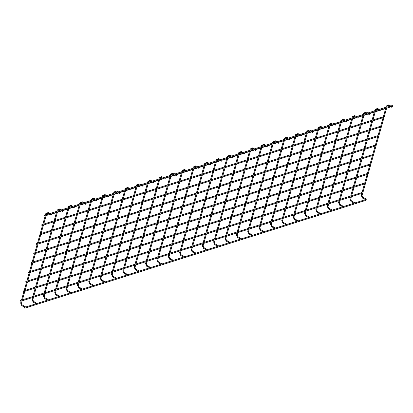 <?xml version="1.0" encoding="UTF-8"?>
<svg xmlns="http://www.w3.org/2000/svg" width="413" height="413" viewBox="0 0 413 413"><rect width="100%" height="100%" fill="white"/><g stroke="black" fill="none" stroke-linecap="round" stroke-linejoin="round"><path stroke-width="0.62" d="M24.888 307.386A0.418 0.346 72.5 0 0 24.455 307.871A0.418 0.346 72.5 0 0 24.909 308.165L365.944 200.336A0.418 0.346 72.5 0 0 365.691 199.531A0.418 0.346 72.5 0 0 365.944 200.336M366.119 199.758L366.321 199.056L362.764 197.285L362.387 198.039L365.505 199.593M388.375 105.589L388.752 104.835L392.35 106.91L391.937 107.359L388.375 105.589L387.193 106.167L362.056 195.592L362.764 197.285M392.113 106.384A0.418 0.346 72.5 0 0 392.551 105.898A0.418 0.346 72.5 0 0 391.865 105.971A0.418 0.346 72.5 0 0 392.113 106.384M380.373 109.904L380.956 110.194L380.585 110.947L379.217 110.271M355.02 202.907L351.411 200.878L351.035 201.632L354.153 203.181M343.668 206.495L340.059 204.466L339.682 205.22L342.8 206.768M369.021 113.492L369.604 113.781L369.232 114.535L367.864 113.859M332.315 210.083L328.707 208.054L328.33 208.808L331.448 210.362M357.668 117.085L358.252 117.375L357.88 118.128L356.512 117.447M320.963 213.676L317.354 211.647L316.977 212.401L320.096 213.949M346.316 120.673L346.899 120.963L346.522 121.716L345.16 121.04M309.611 217.264L305.997 215.235L305.625 215.989L308.743 217.537M334.964 124.261L335.547 124.55L335.17 125.304L333.807 124.628M298.258 220.852L294.645 218.823L294.273 219.577L297.391 221.131M323.611 127.849L324.195 128.144L323.818 128.897L322.455 128.216M286.906 224.445L283.292 222.416L282.92 223.17L286.039 224.718M312.259 131.442L312.842 131.732L312.465 132.485L311.103 131.809M275.554 228.033L271.94 226.004L271.568 226.758L274.686 228.306M300.907 135.03L301.49 135.319L301.113 136.073L299.75 135.397M264.201 231.621L260.588 229.592L260.216 230.346L263.334 231.894M289.549 138.618L290.138 138.913L289.761 139.666L288.398 138.985M252.849 235.214L249.235 233.185L248.863 233.939L251.982 235.487M278.197 142.211L278.785 142.5L278.408 143.254L277.046 142.573M241.497 238.802L237.883 236.773L237.511 237.527L240.624 239.075M266.844 145.799L267.433 146.088L267.056 146.842L265.693 146.166M230.144 242.39L226.53 240.361L226.154 241.115L229.272 242.663M255.492 149.387L256.075 149.682L255.704 150.435L254.341 149.754M218.787 245.983L215.178 243.954L214.801 244.702L217.919 246.256M244.14 152.98L244.723 153.269L244.351 154.023L242.989 153.342M207.434 249.571L203.826 247.542L203.449 248.296L206.567 249.844M232.787 156.568L233.371 156.857L232.999 157.611L231.636 156.935M196.082 253.159L192.473 251.13L192.097 251.884L195.215 253.432M221.435 160.156L222.018 160.451L221.647 161.204L220.279 160.523M184.73 256.752L181.121 254.723L180.744 255.471L183.862 257.025M210.083 163.749L210.666 164.038L210.294 164.792L208.926 164.111M173.377 260.34L169.769 258.311L169.392 259.065L172.51 260.613M198.73 167.337L199.314 167.626L198.942 168.38L197.574 167.704M162.025 263.928L158.416 261.899L158.04 262.653L161.158 264.201M187.378 170.925L187.961 171.219L187.59 171.973L186.222 171.292M150.673 267.521L147.064 265.492L146.687 266.24L149.805 267.794M176.026 174.518L176.609 174.807L176.232 175.561L174.869 174.88M139.32 271.109L135.707 269.08L135.335 269.834L138.453 271.382M164.673 178.106L165.257 178.395L164.88 179.149L163.517 178.473M127.968 274.697L124.354 272.668L123.983 273.421L127.101 274.97M153.321 181.694L153.904 181.988L153.528 182.737L152.165 182.061M116.616 278.29L113.002 276.261L112.63 277.009L115.748 278.563M141.969 185.287L142.552 185.576L142.175 186.33L140.812 185.649M105.263 281.878L101.65 279.849L101.278 280.603L104.396 282.151M130.616 188.875L131.2 189.164L130.823 189.918L129.46 189.242M93.911 285.466L90.297 283.437L89.926 284.19L93.044 285.739M119.259 192.463L119.847 192.757L119.471 193.506L118.108 192.83M82.559 289.054L78.945 287.03L78.573 287.778L81.691 289.332M107.907 196.056L108.495 196.345L108.118 197.099L106.755 196.418M71.206 292.647L67.593 290.618L67.221 291.371L70.334 292.92M96.554 199.644L97.143 199.933L96.766 200.687L95.403 200.011M59.854 296.235L56.24 294.206L55.863 294.959L58.982 296.508M85.202 203.232L85.785 203.526L85.414 204.275L84.051 203.599M48.497 299.823L44.888 297.794L44.511 298.547L47.629 300.101M73.85 206.825L74.433 207.114L74.061 207.868L72.698 207.187M37.144 303.416L33.536 301.387L33.159 302.14L36.277 303.689M62.497 210.413L63.081 210.702L62.709 211.456L61.341 210.78M25.792 307.004L22.183 304.975L21.806 305.728L24.925 307.277M51.145 214.001L51.728 214.295L51.357 215.044L49.988 214.368M375.247 146.032L34.212 253.866A0.418 0.346 -107.5 0 1 33.959 253.066L374.994 145.231A0.418 0.346 72.5 0 0 375.247 146.032A0.418 0.346 72.5 0 0 374.994 145.231M372.583 155.505L31.548 263.334A0.418 0.346 -107.5 0 1 31.295 262.534L372.33 154.699A0.418 0.346 72.5 0 0 372.583 155.505A0.418 0.346 72.5 0 0 372.33 154.699M369.924 164.973L28.889 272.802A0.418 0.346 -107.5 0 1 28.636 272.002L369.671 164.167A0.418 0.346 72.5 0 0 369.924 164.973A0.418 0.346 72.5 0 0 369.671 164.167M367.26 174.441L26.225 282.27A0.418 0.346 -107.5 0 1 25.973 281.47L367.007 173.636A0.418 0.346 72.5 0 0 367.26 174.441A0.418 0.346 72.5 0 0 367.007 173.636M364.602 183.909L23.567 291.738A0.418 0.346 -107.5 0 1 23.314 290.938L364.349 183.109A0.418 0.346 72.5 0 0 364.602 183.909A0.418 0.346 72.5 0 0 364.349 183.109M361.938 193.377L20.903 301.211A0.418 0.346 -107.5 0 1 20.65 300.406L361.685 192.577A0.418 0.346 72.5 0 0 361.938 193.377A0.418 0.346 72.5 0 0 361.685 192.577M377.905 136.564L36.871 244.398A0.418 0.346 -107.5 0 1 36.618 243.593L377.652 135.763A0.418 0.346 72.5 0 0 377.905 136.564A0.418 0.346 72.5 0 0 377.652 135.763M380.569 127.096L39.534 234.93A0.418 0.346 -107.5 0 1 39.281 234.125L380.316 126.295A0.418 0.346 72.5 0 0 380.569 127.096A0.418 0.346 72.5 0 0 380.316 126.295M383.233 117.628L42.198 225.457A0.418 0.346 -107.5 0 1 41.94 224.657L382.975 116.827A0.418 0.346 72.5 0 0 383.233 117.628A0.418 0.346 72.5 0 0 382.975 116.827M385.892 108.16L44.857 215.989A0.418 0.346 -107.5 0 1 44.604 215.188L385.639 107.359A0.418 0.346 72.5 0 0 385.892 108.16A0.418 0.346 72.5 0 0 385.639 107.359M388.752 104.835L386.382 105.94L387.193 106.167M361.793 193.423L361.246 195.364L362.056 195.592M378.132 109.729L377.023 109.177L377.399 108.423L375.03 109.533L375.84 109.76L375.623 110.524M350.441 197.011L349.894 198.952L350.704 199.18L351.411 200.878M366.78 113.317L365.67 112.764L366.047 112.016L363.677 113.121L364.488 113.348L364.271 114.112M339.088 200.604L338.541 202.54L339.352 202.773L340.059 204.466M355.428 116.91L354.318 116.358L354.69 115.604L352.325 116.709L353.136 116.936L352.919 117.705M327.736 204.192L327.189 206.133L327.999 206.361L328.707 208.054M344.075 120.498L342.966 119.946L343.337 119.192L340.973 120.302L341.783 120.529L341.566 121.293M316.384 207.78L315.837 209.721L316.647 209.949L317.354 211.647M332.723 124.086L331.613 123.533L331.985 122.785L329.62 123.89L330.431 124.117L330.214 124.881M305.026 211.373L304.484 213.309L305.295 213.542L305.997 215.235M321.371 127.679L320.261 127.127L320.633 126.373L318.268 127.478L319.073 127.705L318.862 128.474M293.674 214.961L293.132 216.902L293.942 217.13L294.645 218.823M310.018 131.267L308.909 130.714L309.28 129.961L306.916 131.071L307.721 131.298L307.509 132.062M282.322 218.549L281.78 220.49L282.59 220.718L283.292 222.416M298.666 134.855L297.556 134.302L297.928 133.554L295.563 134.659L296.369 134.886L296.157 135.65M270.969 222.142L270.427 224.078L271.233 224.305L271.94 226.004M287.314 138.448L286.204 137.896L286.576 137.142L284.206 138.247L285.016 138.474L284.805 139.238M259.617 225.73L259.075 227.671L259.88 227.899L260.588 229.592M275.961 142.036L274.846 141.483L275.223 140.73L272.854 141.84L273.664 142.067L273.452 142.831M248.265 229.318L247.723 231.259L248.528 231.486L249.235 233.185M264.609 145.624L263.494 145.071L263.871 144.318L261.501 145.428L262.312 145.655L262.095 146.419M236.912 232.911L236.365 234.847L237.176 235.074L237.883 236.773M253.257 149.217L252.142 148.665L252.519 147.911L250.149 149.016L250.959 149.243L250.743 150.007M225.56 236.499L225.013 238.44L225.823 238.668L226.53 240.361M241.904 152.805L240.789 152.252L241.166 151.499L238.797 152.603L239.607 152.836L239.39 153.6M214.208 240.087L213.66 242.028L214.471 242.255L215.178 243.954M230.547 156.393L229.437 155.84L229.814 155.087L227.444 156.197L228.255 156.424L228.038 157.188M202.855 243.68L202.308 245.616L203.119 245.843L203.826 247.542M219.195 159.986L218.085 159.433L218.462 158.68L216.092 159.785L216.902 160.012L216.686 160.776M191.503 247.268L190.956 249.209L191.766 249.437L192.473 251.13M207.842 163.574L206.732 163.021L207.109 162.268L204.74 163.372L205.55 163.605L205.333 164.369M180.151 250.856L179.603 252.797L180.414 253.024L181.121 254.723M196.49 167.162L195.38 166.609L195.757 165.856L193.387 166.966L194.198 167.193L193.981 167.957M168.798 254.444L168.251 256.385L169.062 256.612L169.769 258.311M185.138 170.755L184.028 170.202L184.399 169.449L182.035 170.554L182.845 170.781L182.629 171.545M157.446 258.037L156.899 259.978L157.709 260.205L158.416 261.899M173.785 174.343L172.675 173.79L173.047 173.037L170.683 174.141L171.493 174.369L171.276 175.138M146.094 261.625L145.546 263.566L146.357 263.793L147.064 265.492M162.433 177.931L161.323 177.378L161.695 176.625L159.33 177.735L160.136 177.962L159.924 178.726M134.736 265.213L134.194 267.154L135.005 267.381L135.707 269.08M151.081 181.524L149.971 180.971L150.342 180.218L147.978 181.322L148.783 181.55L148.572 182.314M123.384 268.806L122.842 270.747L123.652 270.974L124.354 272.668M139.728 185.112L138.618 184.559L138.99 183.806L136.626 184.91L137.431 185.138L137.219 185.907M112.031 272.394L111.489 274.335L112.295 274.562L113.002 276.261M128.376 188.7L127.266 188.147L127.638 187.394L125.268 188.504L126.079 188.731L125.867 189.495M100.679 275.982L100.137 277.923L100.942 278.15L101.65 279.849M117.024 192.293L115.914 191.74L116.285 190.987L113.916 192.091L114.726 192.319L114.515 193.083M89.327 279.575L88.785 281.516L89.59 281.743L90.297 283.437M105.671 195.881L104.556 195.328L104.933 194.575L102.563 195.679L103.374 195.907L103.157 196.676M77.974 283.163L77.427 285.104L78.238 285.331L78.945 287.03M94.319 199.469L93.204 198.916L93.581 198.163L91.211 199.273L92.022 199.5L91.805 200.264M66.622 286.751L66.075 288.692L66.885 288.919L67.593 290.618M82.967 203.062L81.851 202.509L82.228 201.756L79.859 202.86L80.669 203.088L80.452 203.852M55.27 290.344L54.722 292.285L55.533 292.512L56.24 294.206M71.614 206.65L70.499 206.097L70.876 205.344L68.506 206.448L69.317 206.676L69.1 207.445M43.917 293.932L43.37 295.873L44.181 296.1L44.888 297.794M60.257 210.238L59.147 209.685L59.524 208.932L57.154 210.041L57.965 210.269L57.748 211.033M32.565 297.52L32.018 299.461L32.828 299.688L33.536 301.387M48.904 213.831L47.794 213.273L48.171 212.525L45.802 213.629L46.612 213.857L46.395 214.621M21.213 301.113L20.665 303.054L21.476 303.281L22.183 304.975M386.382 105.94L385.959 107.442M385.747 108.206L383.3 116.91M383.083 117.674L380.636 126.378M380.425 127.142L377.978 135.846M377.761 136.61L375.314 145.314M375.102 146.078L372.655 154.782M372.438 155.546L369.991 164.25M369.774 165.019L367.333 173.723M367.116 174.487L364.669 183.191M364.452 183.955L362.005 192.659M375.03 109.533L374.663 110.829M374.395 111.794L372.005 120.297M371.731 121.262L369.341 129.765M369.072 130.73L366.682 139.233M366.408 140.203L364.018 148.701M363.75 149.671L361.36 158.169M361.086 159.139L358.696 167.637M358.422 168.607L356.037 177.11M355.763 178.075L353.373 186.578M353.1 187.543L350.709 196.046M375.35 111.489L372.965 119.992M372.691 120.963L370.301 129.46M370.027 130.431L367.637 138.928M367.369 139.899L364.978 148.396M364.705 149.367L362.315 157.869M362.046 158.835L359.656 167.337M359.382 168.303L356.992 176.805M356.724 177.771L354.333 186.273M354.06 187.239L351.67 195.741M351.396 196.712L350.704 199.18M363.677 113.121L363.311 114.416M363.042 115.382L360.652 123.885M360.379 124.855L357.988 133.353M357.72 134.323L355.33 142.821M355.056 143.791L352.666 152.289M352.392 153.259L350.007 161.762M349.734 162.727L347.343 171.23M347.07 172.195L344.679 180.698M344.411 181.663L342.021 190.166M341.747 191.136L339.357 199.634M363.998 115.082L361.612 123.58M361.339 124.55L358.949 133.053M358.675 134.019L356.285 142.521M356.016 143.487L353.626 151.989M353.352 152.955L350.962 161.457M350.694 162.423L348.304 170.925M348.03 171.896L345.64 180.393M345.366 181.364L342.981 189.861M342.707 190.832L340.317 199.329M340.044 200.3L339.352 202.773M352.325 116.709L351.959 118.004M351.69 118.975L349.3 127.472M349.026 128.443L346.636 136.946M346.362 137.911L343.977 146.414M343.704 147.379L341.314 155.882M341.04 156.847L338.655 165.35M338.381 166.315L335.991 174.818M335.717 175.788L333.327 184.286M333.059 185.256L330.668 193.754M330.395 194.724L328.005 203.222M352.645 118.67L350.255 127.173M349.987 128.138L347.596 136.641M347.323 137.606L344.932 146.109M344.664 147.074L342.274 155.577M342 156.548L339.61 165.045M339.341 166.016L336.951 174.513M336.678 175.484L334.287 183.981M334.014 184.952L331.629 193.454M331.355 194.42L328.965 202.922M328.691 203.888L327.999 206.361M340.973 120.302L340.606 121.598M340.338 122.563L337.948 131.066M337.674 132.031L335.284 140.534M335.01 141.499L332.625 150.002M332.351 150.967L329.961 159.47M329.688 160.44L327.297 168.938M327.029 169.908L324.639 178.406M324.365 179.376L321.975 187.879M321.706 188.844L319.316 197.347M319.043 198.312L316.652 206.815M341.293 122.258L338.903 130.761M338.634 131.732L336.244 140.229M335.97 141.2L333.58 149.697M333.312 150.668L330.921 159.165M330.648 160.136L328.258 168.638M327.984 169.604L325.599 178.106M325.325 179.072L322.935 187.574M322.661 188.54L320.276 197.042M320.003 198.008L317.612 206.51M317.339 207.481L316.647 209.949M329.62 123.89L329.254 125.185M328.98 126.151L326.595 134.653M326.322 135.624L323.931 144.122M323.658 145.092L321.273 153.59M320.999 154.56L318.609 163.058M318.335 164.028L315.945 172.531M315.677 173.496L313.286 181.999M313.013 182.964L310.622 191.467M310.354 192.432L307.964 200.935M307.69 201.9L305.3 210.403M329.941 125.851L327.55 134.349M327.282 135.319L324.892 143.817M324.618 144.787L322.228 153.29M321.954 154.256L319.569 162.758M319.295 163.724L316.905 172.226M316.632 173.192L314.247 181.694M313.973 182.665L311.583 191.162M311.309 192.133L308.919 200.63M308.65 201.601L306.26 210.098M305.987 211.069L305.295 213.542M318.268 127.478L317.902 128.773M317.628 129.744L315.243 138.241M314.969 139.212L312.579 147.715M312.305 148.68L309.915 157.183M309.647 158.148L307.257 166.651M306.983 167.616L304.593 176.119M304.324 177.084L301.934 185.587M301.66 186.557L299.27 195.055M299.002 196.025L296.611 204.523M296.338 205.493L293.948 213.991M318.588 129.439L316.198 137.942M315.93 138.907L313.539 147.41M313.266 148.375L310.875 156.878M310.602 157.843L308.217 166.346M307.943 167.317L305.553 175.814M305.279 176.785L302.889 185.282M302.621 186.253L300.23 194.75M299.957 195.721L297.566 204.223M297.298 205.189L294.908 213.691M294.634 214.657L293.942 217.13M306.916 131.071L306.549 132.366M306.276 133.332L303.885 141.835M303.617 142.8L301.227 151.303M300.953 152.268L298.563 160.771M298.294 161.736L295.904 170.239M295.631 171.209L293.24 179.707M292.972 180.677L290.582 189.175M290.308 190.145L287.918 198.648M287.644 199.613L285.259 208.116M284.985 209.081L282.595 217.584M307.236 133.027L304.846 141.53M304.572 142.495L302.187 150.998M301.913 151.969L299.523 160.466M299.249 161.437L296.864 169.934M296.591 170.905L294.201 179.407M293.927 180.373L291.537 188.875M291.268 189.841L288.878 198.343M288.604 199.309L286.214 207.811M285.946 208.777L283.555 217.279M283.282 218.25L282.59 220.718M295.563 134.659L295.197 135.954M294.923 136.92L292.533 145.422M292.265 146.393L289.874 154.89M289.601 155.861L287.211 164.359M286.942 165.329L284.552 173.827M284.278 174.797L281.888 183.3M281.614 184.265L279.229 192.768M278.956 193.733L276.565 202.236M276.292 203.201L273.907 211.704M273.633 212.669L271.243 221.172M295.884 136.62L293.493 145.118M293.22 146.088L290.835 154.586M290.561 155.556L288.171 164.059M287.897 165.024L285.507 173.527M285.238 174.493L282.848 182.995M282.575 183.961L280.184 192.463M279.916 193.429L277.526 201.931M277.252 202.902L274.862 211.399M274.593 212.37L272.203 220.867M271.93 221.838L271.233 224.305M284.206 138.247L283.845 139.542M283.571 140.513L281.181 149.01M280.912 149.981L278.522 158.478M278.248 159.449L275.858 167.952M275.59 168.917L273.2 177.42M272.926 178.385L270.536 186.888M270.262 187.853L267.877 196.356M267.603 197.326L265.213 205.824M264.94 206.794L262.549 215.292M262.281 216.262L259.891 224.76M284.531 140.208L282.141 148.711M281.867 149.676L279.477 158.179M279.209 159.144L276.818 167.647M276.545 168.612L274.155 177.115M273.886 178.086L271.496 186.583M271.222 187.554L268.832 196.051M268.564 197.022L266.173 205.519M265.9 206.49L263.509 214.992M263.236 215.958L260.851 224.46M260.577 225.426L259.88 227.899M272.854 141.84L272.492 143.135M272.219 144.101L269.828 152.603M269.56 153.569L267.17 162.072M266.896 163.037L264.506 171.54M264.232 172.505L261.847 181.008M261.574 181.978L259.183 190.476M258.91 191.446L256.525 199.944M256.251 200.914L253.861 209.412M253.587 210.382L251.197 218.885M250.928 219.85L248.538 228.353M273.179 143.796L270.789 152.299M270.515 153.264L268.125 161.767M267.856 162.737L265.466 171.235M265.192 172.206L262.802 180.703M262.534 181.674L260.144 190.171M259.87 191.142L257.48 199.644M257.206 200.61L254.821 209.112M254.547 210.078L252.157 218.58M251.884 219.546L249.498 228.048M249.225 229.019L248.528 231.486M261.501 145.428L261.14 146.723M260.866 147.689L258.476 156.191M258.202 157.157L255.817 165.659M255.544 166.63L253.154 175.127M252.88 176.098L250.495 184.596M250.221 185.566L247.831 194.069M247.557 195.034L245.167 203.537M244.899 204.502L242.508 213.005M242.235 213.97L239.845 222.473M239.576 223.438L237.186 231.941M261.827 147.389L259.436 155.887M259.163 156.857L256.772 165.355M256.504 166.325L254.114 174.828M253.84 175.793L251.45 184.296M251.181 185.261L248.791 193.764M248.518 194.73L246.127 203.232M245.854 204.198L243.469 212.7M243.195 213.671L240.805 222.168M240.531 223.139L238.141 231.636M237.873 232.607L237.176 235.074M250.149 149.016L249.788 150.311M249.514 151.282L247.124 159.779M246.85 160.75L244.465 169.247M244.191 170.218L241.801 178.721M241.528 179.686L239.137 188.189M238.869 189.154L236.479 197.657M236.205 198.622L233.815 207.125M233.546 208.09L231.156 216.593M230.882 217.563L228.492 226.061M228.224 227.031L225.834 235.529M250.474 150.977L248.084 159.48M247.81 160.445L245.42 168.948M245.152 169.913L242.761 178.416M242.488 179.381L240.098 187.884M239.824 188.849L237.439 197.352M237.165 198.323L234.775 206.82M234.501 207.791L232.116 216.288M231.843 217.259L229.452 225.761M229.179 226.727L226.789 235.229M226.52 236.195L225.823 238.668M238.797 152.603L238.435 153.904M238.162 154.87L235.771 163.372M235.498 164.338L233.113 172.84M232.839 173.806L230.449 182.309M230.175 183.274L227.785 191.777M227.517 192.747L225.126 201.245M224.853 202.215L222.462 210.713M222.194 211.683L219.804 220.181M219.53 221.151L217.14 229.654M216.866 230.619L214.481 239.122M239.122 154.565L236.732 163.068M236.458 164.033L234.068 172.536M233.799 173.506L231.409 182.004M231.135 182.974L228.745 191.472M228.472 192.443L226.087 200.94M225.813 201.911L223.423 210.413M223.149 211.379L220.759 219.881M220.49 220.847L218.1 229.349M217.827 230.315L215.436 238.817M215.168 239.783L214.471 242.255M227.444 156.197L227.083 157.492M226.809 158.458L224.419 166.96M224.145 167.926L221.755 176.428M221.487 177.399L219.096 185.896M218.823 186.867L216.433 195.364M216.164 196.335L213.774 204.833M213.5 205.803L211.11 214.306M210.842 215.271L208.451 223.774M208.178 224.739L205.788 233.242M205.514 234.207L203.129 242.71M227.769 158.158L225.379 166.656M225.106 167.626L222.715 176.124M222.442 177.094L220.057 185.597M219.783 186.562L217.393 195.065M217.119 196.03L214.729 204.533M214.461 205.498L212.07 214.001M211.797 214.966L209.406 223.469M209.138 224.44L206.748 232.937M206.474 233.908L204.084 242.405M203.816 243.376L203.119 245.843M216.092 159.785L215.725 161.08M215.457 162.051L213.067 170.548M212.793 171.519L210.403 180.016M210.134 180.987L207.744 189.49M207.471 190.455L205.08 198.958M204.812 199.923L202.422 208.426M202.148 209.391L199.758 217.894M199.484 218.859L197.099 227.362M196.825 228.332L194.435 236.83M194.162 237.8L191.777 246.298M216.412 161.746L214.027 170.249M213.753 171.214L211.363 179.717M211.089 180.682L208.704 189.185M208.431 190.15L206.041 198.653M205.767 199.618L203.377 208.121M203.108 209.092L200.718 217.589M200.444 218.56L198.054 227.057M197.786 228.028L195.395 236.53M195.122 237.496L192.732 245.998M192.463 246.964L191.766 249.437M204.74 163.372L204.373 164.668M204.105 165.639L201.714 174.141M201.441 175.107L199.051 183.609M198.782 184.575L196.392 193.077M196.118 194.043L193.728 202.546M193.454 203.511L191.069 212.014M190.796 212.984L188.405 221.482M188.132 222.452L185.747 230.95M185.473 231.92L183.083 240.423M182.809 241.388L180.419 249.891M205.06 165.334L202.675 173.837M202.401 174.802L200.011 183.305M199.737 184.275L197.347 192.773M197.078 193.743L194.688 202.241M194.415 203.211L192.024 211.709M191.756 212.68L189.366 221.182M189.092 222.148L186.702 230.65M186.433 231.616L184.043 240.118M183.77 241.084L181.379 249.586M181.106 250.552L180.414 253.024M193.387 166.966L193.021 168.261M192.752 169.227L190.362 177.729M190.088 178.695L187.698 187.197M187.43 188.168L185.039 196.665M184.766 197.636L182.376 206.133M182.102 207.104L179.717 215.601M179.443 216.572L177.053 225.075M176.779 226.04L174.389 234.543M174.121 235.508L171.731 244.011M171.457 244.976L169.067 253.479M193.707 168.927L191.317 177.425M191.049 178.395L188.658 186.893M188.385 187.863L185.995 196.361M185.726 197.331L183.336 205.834M183.062 206.799L180.672 215.302M180.404 216.267L178.013 224.77M177.74 225.735L175.349 234.238M175.076 235.209L172.691 243.706M172.417 244.677L170.027 253.174M169.753 254.145L169.062 256.612M182.035 170.554L181.668 171.849M181.4 172.82L179.01 181.317M178.736 182.288L176.346 190.785M176.072 191.756L173.687 200.259M173.414 201.224L171.023 209.727M170.75 210.692L168.365 219.195M168.091 220.16L165.701 228.663M165.427 229.628L163.037 238.131M162.768 239.101L160.378 247.599M160.105 248.569L157.714 257.067M182.355 172.515L179.965 181.018M179.696 181.983L177.306 190.486M177.032 191.451L174.642 199.954M174.374 200.919L171.984 209.422M171.71 210.387L169.32 218.89M169.051 219.861L166.661 228.358M166.387 229.329L163.997 237.826M163.724 238.797L161.338 247.294M161.065 248.265L158.675 256.767M158.401 257.733L157.709 260.205M170.683 174.141L170.316 175.437M170.048 176.408L167.657 184.91M167.384 185.876L164.994 194.378M164.72 195.344L162.335 203.846M162.061 204.812L159.671 213.314M159.397 214.28L157.007 222.783M156.739 223.753L154.348 232.251M154.075 233.221L151.685 241.719M151.416 242.689L149.026 251.192M148.752 252.157L146.362 260.66M171.003 176.103L168.612 184.606M168.344 185.571L165.954 194.074M165.68 195.039L163.29 203.542M163.021 204.512L160.631 213.01M160.358 213.98L157.967 222.478M157.694 223.448L155.309 231.951M155.035 232.917L152.645 241.419M152.371 242.385L149.981 250.887M149.713 251.853L147.322 260.355M147.049 261.321L146.357 263.793M159.33 177.735L158.964 179.03M158.69 179.996L156.305 188.498M156.031 189.464L153.641 197.966M153.368 198.937L150.977 207.434M150.709 208.405L148.319 216.902M148.045 217.873L145.655 226.37M145.386 227.341L142.996 235.844M142.722 236.809L140.332 245.312M140.064 246.277L137.674 254.78M137.4 255.745L135.01 264.248M159.65 179.696L157.26 188.194M156.992 189.164L154.601 197.662M154.328 198.632L151.938 207.13M151.664 208.1L149.279 216.603M149.005 217.568L146.615 226.071M146.341 227.036L143.956 235.539M143.683 236.504L141.292 245.007M141.019 245.972L138.629 254.475M138.36 255.446L135.97 263.943M135.696 264.914L135.005 267.381M147.978 181.322L147.611 182.618M147.338 183.589L144.953 192.086M144.679 193.057L142.289 201.554M142.015 202.525L139.625 211.022M139.357 211.993L136.966 220.496M136.693 221.461L134.302 229.964M134.034 230.929L131.644 239.432M131.37 240.397L128.98 248.9M128.711 249.87L126.321 258.368M126.048 259.338L123.657 267.836M148.298 183.284L145.908 191.787M145.639 192.752L143.249 201.255M142.975 202.22L140.585 210.723M140.312 211.688L137.927 220.191M137.653 221.156L135.263 229.659M134.989 230.63L132.599 239.127M132.33 240.098L129.94 248.595M129.667 249.566L127.276 258.063M127.008 259.034L124.618 267.536M124.344 268.502L123.652 270.974M136.626 184.91L136.259 186.206M135.985 187.177L133.595 195.679M133.327 196.645L130.936 205.147M130.663 206.113L128.273 214.615M128.004 215.581L125.614 224.083M125.34 225.049L122.95 233.551M122.682 234.522L120.291 243.02M120.018 243.99L117.628 252.488M117.354 253.458L114.969 261.956M114.695 262.926L112.305 271.429M136.946 186.872L134.555 195.375M134.282 196.34L131.897 204.843M131.623 205.808L129.233 214.311M128.959 215.281L126.569 223.779M126.301 224.749L123.91 233.247M123.637 234.217L121.246 242.72M120.978 243.685L118.588 252.188M118.314 253.154L115.924 261.656M115.655 262.622L113.265 271.124M112.992 272.09L112.295 274.562M125.268 188.504L124.907 189.799M124.633 190.765L122.243 199.267M121.974 200.233L119.584 208.735M119.311 209.701L116.92 218.203M116.652 219.174L114.262 227.671M113.988 228.642L111.598 237.139M111.324 238.11L108.939 246.613M108.665 247.578L106.275 256.081M106.002 257.046L103.617 265.549M103.343 266.514L100.953 275.017M125.593 190.465L123.203 198.963M122.929 199.933L120.544 208.431M120.271 209.401L117.881 217.899M117.607 218.869L115.217 227.372M114.948 228.337L112.558 236.84M112.284 237.805L109.894 246.308M109.626 247.273L107.235 255.776M106.962 256.741L104.572 265.244M104.303 266.215L101.913 274.712M101.639 275.683L100.942 278.15M113.916 192.091L113.554 193.387M113.281 194.358L110.891 202.855M110.622 203.826L108.232 212.323M107.958 213.294L105.568 221.791M105.3 222.762L102.909 231.265M102.636 232.23L100.245 240.733M99.972 241.698L97.587 250.201M97.313 251.166L94.923 259.669M94.649 260.634L92.259 269.137M91.991 270.107L89.6 278.605M114.241 194.053L111.851 202.551M111.577 203.521L109.187 212.024M108.918 212.989L106.528 221.492M106.255 222.457L103.864 230.96M103.596 231.925L101.206 240.428M100.932 241.399L98.542 249.896M98.273 250.867L95.883 259.364M95.609 260.335L93.219 268.832M92.946 269.803L90.561 278.305M90.287 279.271L89.59 281.743M102.563 195.679L102.202 196.975M101.928 197.946L99.538 206.448M99.27 207.414L96.879 215.916M96.606 216.882L94.216 225.384M93.942 226.35L91.557 234.852M91.283 235.818L88.893 244.32M88.619 245.291L86.229 253.788M85.961 254.759L83.571 263.257M83.297 264.227L80.907 272.725M80.638 273.695L78.248 282.198M102.889 197.641L100.498 206.144M100.225 207.109L97.835 215.612M97.566 216.577L95.176 225.08M94.902 226.05L92.512 234.548M92.244 235.518L89.853 244.016M89.58 244.986L87.189 253.484M86.916 254.454L84.531 262.957M84.257 263.922L81.867 272.425M81.593 273.391L79.208 281.893M78.935 282.859L78.238 285.331M91.211 199.273L90.85 200.568M90.576 201.534L88.186 210.036M87.912 211.002L85.527 219.504M85.254 220.47L82.863 228.972M82.59 229.943L80.205 238.44M79.931 239.411L77.541 247.908M77.267 248.879L74.877 257.382M74.608 258.347L72.218 266.85M71.945 267.815L69.554 276.318M69.286 277.283L66.896 285.786M91.536 201.229L89.146 209.732M88.872 210.702L86.482 219.2M86.214 220.17L83.824 228.668M83.55 229.638L81.16 238.141M80.891 239.106L78.501 247.609M78.227 248.574L75.837 257.077M75.564 258.042L73.178 266.545M72.905 267.51L70.515 276.013M70.241 276.984L67.851 285.481M67.582 286.452L66.885 288.919M79.859 202.86L79.497 204.156M79.224 205.127L76.833 213.624M76.56 214.595L74.175 223.092M73.901 224.063L71.511 232.56M71.237 233.531L68.847 242.033M68.579 242.999L66.188 251.502M65.915 252.467L63.525 260.97M63.256 261.935L60.866 270.438M60.592 271.403L58.202 279.906M57.934 280.876L55.543 289.374M80.184 204.822L77.794 213.32M77.52 214.29L75.13 222.793M74.861 223.758L72.471 232.261M72.198 233.226L69.807 241.729M69.534 242.694L67.149 251.197M66.875 252.162L64.485 260.665M64.211 261.635L61.821 270.133M61.552 271.104L59.162 279.601M58.889 280.572L56.498 289.074M56.23 290.04L55.533 292.512M68.506 206.448L68.145 207.744M67.871 208.715L65.481 217.212M65.208 218.183L62.817 226.685M62.549 227.651L60.159 236.153M59.885 237.119L57.495 245.621M57.226 246.587L54.836 255.089M54.562 256.06L52.172 264.557M51.904 265.528L49.514 274.025M49.24 274.996L46.85 283.494M46.576 284.464L44.191 292.967M68.832 208.41L66.441 216.913M66.168 217.878L63.778 226.381M63.504 227.346L61.119 235.849M60.845 236.819L58.455 245.317M58.181 246.287L55.796 254.785M55.523 255.755L53.132 264.253M52.859 265.223L50.469 273.726M50.2 274.691L47.81 283.194M47.536 284.159L45.146 292.662M44.878 293.628L44.181 296.1M57.154 210.041L56.793 211.337M56.519 212.303L54.129 220.805M53.855 221.771L51.465 230.273M51.197 231.239L48.806 239.741M48.533 240.712L46.142 249.209M45.874 250.18L43.484 258.677M43.21 259.648L40.82 268.145M40.551 269.116L38.161 277.619M37.888 278.584L35.497 287.087M35.224 288.052L32.839 296.555M57.479 211.998L55.089 220.501M54.815 221.471L52.425 229.969M52.152 230.939L49.767 239.437M49.493 240.407L47.103 248.905M46.829 249.875L44.439 258.378M44.17 259.343L41.78 267.846M41.507 268.811L39.116 277.314M38.848 278.279L36.458 286.782M36.184 287.753L33.794 296.25M33.525 297.221L32.828 299.688M45.802 213.629L45.435 214.925M45.167 215.891L42.776 224.393M42.503 225.364L40.113 233.861M39.844 234.832L37.454 243.329M37.18 244.3L34.79 252.802M34.522 253.768L32.131 262.27M31.858 263.236L29.468 271.739M29.194 272.704L26.809 281.207M26.535 282.172L24.145 290.675M23.871 291.645L21.481 300.143M46.122 215.591L43.737 224.089M43.463 225.059L41.073 233.562M40.799 234.527L38.409 243.03M38.141 243.995L35.75 252.498M35.477 253.463L33.086 261.966M32.818 262.931L30.428 271.434M30.154 272.404L27.764 280.902M27.495 281.873L25.105 290.37M24.832 291.341L22.441 299.838M22.168 300.809L21.476 303.281M365.691 199.531L24.656 307.365M361.246 195.364L362.387 198.039M392.092 105.604L390.992 105.95M389.841 106.317L386.888 107.246M392.345 106.404L392.076 106.487M390.925 106.853L386.614 108.216M385.659 108.521L380.724 110.08M379.573 110.441L375.262 111.804M374.307 112.109L369.372 113.668M368.215 114.034L363.91 115.397M362.955 115.697L358.019 117.256M356.863 117.622L352.557 118.985M351.597 119.29L346.667 120.849M345.511 121.21L341.205 122.573M340.245 122.878L335.315 124.437M334.158 124.803L329.853 126.166M328.893 126.466L323.962 128.025M322.806 128.391L318.5 129.754M317.54 130.059L312.61 131.618M311.454 131.979L307.148 133.342M306.188 133.647L301.258 135.206M300.101 135.572L295.796 136.935M294.836 137.235L289.905 138.794M288.749 139.16L284.443 140.523M283.483 140.828L278.553 142.387M277.397 142.748L273.091 144.111M272.131 144.416L267.196 145.975M266.044 146.341L261.739 147.699M260.779 148.004L255.843 149.563M254.692 149.929L250.386 151.292M249.426 151.597L244.491 153.156M243.34 153.517L239.034 154.88M238.074 155.185L233.138 156.744M231.987 157.11L227.677 158.468M226.722 158.773L221.786 160.332M220.635 160.698L216.324 162.061M215.369 162.361L210.434 163.925M209.283 164.286L204.972 165.649M204.017 165.954L199.081 167.513M197.925 167.879L193.62 169.237M192.664 169.542L187.729 171.101M186.573 171.467L182.267 172.83M181.307 173.13L176.377 174.694M175.22 175.055L170.915 176.418M169.955 176.723L165.024 178.282M163.868 178.648L159.563 180.006M158.602 180.311L153.672 181.87M152.516 182.236L148.21 183.599M147.25 183.899L142.32 185.463M141.163 185.824L136.858 187.187M135.898 187.492L130.967 189.051M129.811 189.417L125.506 190.775M124.545 191.08L119.615 192.639M118.459 193.005L114.153 194.368M113.193 194.668L108.263 196.232M107.106 196.593L102.801 197.956M101.841 198.261L96.905 199.82M95.754 200.186L91.449 201.544M90.488 201.849L85.553 203.408M84.402 203.774L80.096 205.137M79.136 205.437L74.201 206.996M73.049 207.362L68.739 208.725M67.784 209.03L62.848 210.589M61.697 210.955L57.386 212.313M56.431 212.618L51.496 214.177M377.399 108.423L379.289 109.362M349.894 198.952L351.035 201.632M377.023 109.177L375.84 109.76M366.047 112.016L367.937 112.956M338.541 202.54L339.682 205.22M365.67 112.764L364.488 113.348M354.69 115.604L356.584 116.543M327.189 206.133L328.33 208.808M354.318 116.358L353.136 116.936M343.337 119.192L345.232 120.131M315.837 209.721L316.977 212.401M342.966 119.946L341.783 120.529M331.985 122.785L333.88 123.724M304.484 213.309L305.625 215.989M331.613 123.533L330.431 124.117M320.633 126.373L322.527 127.312M293.132 216.902L294.273 219.577M320.261 127.127L319.073 127.705M309.28 129.961L311.175 130.9M281.78 220.49L282.92 223.17M308.909 130.714L307.721 131.298M297.928 133.554L299.823 134.493M270.427 224.078L271.568 226.758M297.556 134.302L296.369 134.886M286.576 137.142L288.465 138.081M259.075 227.671L260.216 230.346M286.204 137.896L285.016 138.474M275.223 140.73L277.113 141.669M247.723 231.259L248.863 233.939M274.846 141.483L273.664 142.067M263.871 144.318L265.76 145.262M236.365 234.847L237.511 237.527M263.494 145.071L262.312 145.655M252.519 147.911L254.408 148.85M225.013 238.44L226.154 241.115M252.142 148.665L250.959 149.243M241.166 151.499L243.056 152.438M213.66 242.028L214.801 244.702M240.789 152.252L239.607 152.836M229.814 155.087L231.703 156.031M202.308 245.616L203.449 248.296M229.437 155.84L228.255 156.424M218.462 158.68L220.351 159.619M190.956 249.209L192.097 251.884M218.085 159.433L216.902 160.012M207.109 162.268L208.999 163.207M179.603 252.797L180.744 255.471M206.732 163.021L205.55 163.605M195.757 165.856L197.646 166.8M168.251 256.385L169.392 259.065M195.38 166.609L194.198 167.193M184.399 169.449L186.294 170.388M156.899 259.978L158.04 262.653M184.028 170.202L182.845 170.781M173.047 173.037L174.942 173.976M145.546 263.566L146.687 266.24M172.675 173.79L171.493 174.369M161.695 176.625L163.589 177.569M134.194 267.154L135.335 269.834M161.323 177.378L160.136 177.962M150.342 180.218L152.237 181.157M122.842 270.747L123.983 273.421M149.971 180.971L148.783 181.55M138.99 183.806L140.885 184.745M111.489 274.335L112.63 277.009M138.618 184.559L137.431 185.138M127.638 187.394L129.532 188.338M100.137 277.923L101.278 280.603M127.266 188.147L126.079 188.731M116.285 190.987L118.175 191.926M88.785 281.516L89.926 284.19M115.914 191.74L114.726 192.319M104.933 194.575L106.822 195.514M77.427 285.104L78.573 287.778M104.556 195.328L103.374 195.907M93.581 198.163L95.47 199.107M66.075 288.692L67.221 291.371M93.204 198.916L92.022 199.5M82.228 201.756L84.118 202.695M54.722 292.285L55.863 294.959M81.851 202.509L80.669 203.088M70.876 205.344L72.765 206.283M43.37 295.873L44.511 298.547M70.499 206.097L69.317 206.676M59.524 208.932L61.413 209.871M32.018 299.461L33.159 302.14M59.147 209.685L57.965 210.269M48.171 212.525L50.061 213.464M20.665 303.054L21.806 305.728M47.794 213.273L46.612 213.857"/></g></svg>
